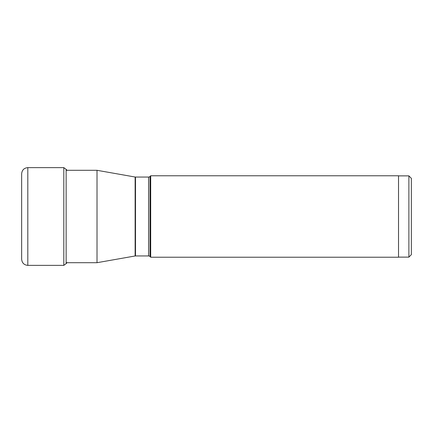<?xml version="1.0" encoding="UTF-8"?>
<svg xmlns="http://www.w3.org/2000/svg" width="433" height="433" viewBox="0 0 433 433"><rect width="100%" height="100%" fill="white"/><g stroke="black" fill="none" stroke-linecap="round" stroke-linejoin="round"><path stroke-width="0.65" d="M67.164 262.587L66.135 263.637L66.135 169.363L63.808 167.631L63.808 265.369L27.809 265.369L27.809 167.631C24.069 167.993 22.013 170.045 21.65 173.785L21.65 259.215C22.013 262.955 24.069 265.007 27.809 265.369M21.65 175.446L21.65 216.5M66.135 262.696L97.019 262.696L135.134 255.973A2.051 2.051 0 0 1 135.491 255.941L148.573 255.941A2.051 2.051 0 0 1 150.024 256.542L150.706 257.224L150.706 175.776L150.024 176.458A2.051 2.051 0 0 1 148.573 177.059L148.573 255.941M66.135 170.304L97.019 170.304L135.134 177.027L135.134 255.973M97.019 170.304L97.019 262.696M135.491 255.941L135.491 177.059A2.051 2.051 0 0 1 135.134 177.027M135.491 177.059L148.573 177.059M150.706 175.776L398.522 175.776L398.522 257.224L150.706 257.224M408.887 175.874L408.887 257.126L411.35 254.658L411.35 178.342L408.887 175.874L398.522 175.874M150.024 256.542L150.024 176.458M66.135 169.363L67.164 170.413M66.135 263.637L63.808 265.369M63.808 167.631L27.809 167.631M398.522 257.126L408.887 257.126"/></g></svg>
